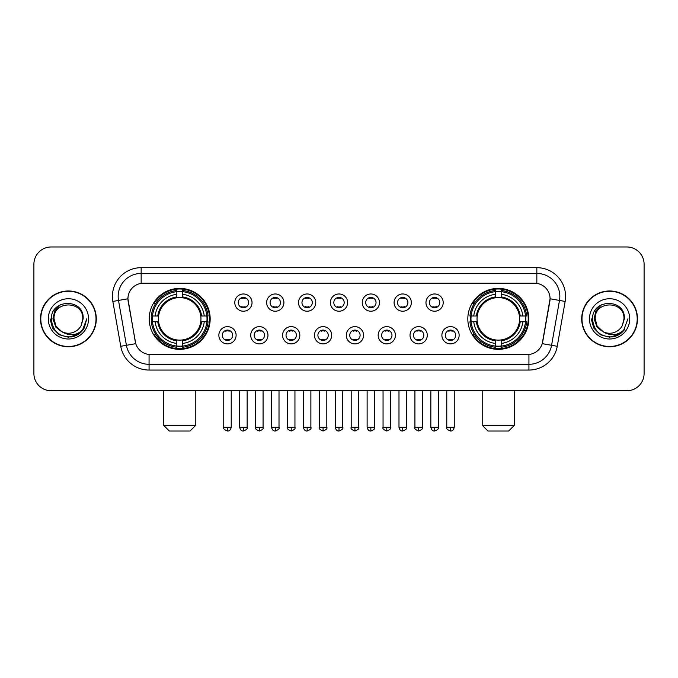 <?xml version="1.0" encoding="UTF-8"?>
<svg xmlns="http://www.w3.org/2000/svg" width="678" height="678" viewBox="0 0 678 678"><rect width="100%" height="100%" fill="white"/><g stroke="black" fill="none" stroke-linecap="round" stroke-linejoin="round"><path stroke-width="1.02" d="M467.828 318.872A30.485 30.485 0 0 0 498.305 349.348A30.485 30.485 0 0 0 528.789 318.872A30.485 30.485 0 0 0 498.305 288.387A30.485 30.485 0 0 0 467.828 318.872M149.211 318.872A30.485 30.485 0 0 0 179.695 349.348A30.485 30.485 0 0 0 210.172 318.872A30.485 30.485 0 0 0 179.695 288.387A30.485 30.485 0 0 0 149.211 318.872M236.114 335.263A8.628 8.628 0 0 1 227.486 343.89A8.628 8.628 0 0 1 218.858 335.263A8.628 8.628 0 0 1 227.486 326.635A8.628 8.628 0 0 1 236.114 335.263M222.308 335.263A5.178 5.178 0 0 0 227.486 340.441A5.178 5.178 0 0 0 232.664 335.263A5.178 5.178 0 0 0 227.486 330.084A5.178 5.178 0 0 0 222.308 335.263M267.971 335.263A8.628 8.628 0 0 1 259.343 343.89A8.628 8.628 0 0 1 250.716 335.263A8.628 8.628 0 0 1 259.343 326.635A8.628 8.628 0 0 1 267.971 335.263M254.174 335.263A5.178 5.178 0 0 0 259.343 340.441A5.178 5.178 0 0 0 264.522 335.263A5.178 5.178 0 0 0 259.343 330.084A5.178 5.178 0 0 0 254.174 335.263M299.837 335.263A8.628 8.628 0 0 1 291.209 343.89A8.628 8.628 0 0 1 282.582 335.263A8.628 8.628 0 0 1 291.209 326.635A8.628 8.628 0 0 1 299.837 335.263M286.031 335.263A5.178 5.178 0 0 0 291.209 340.441A5.178 5.178 0 0 0 296.388 335.263A5.178 5.178 0 0 0 291.209 330.084A5.178 5.178 0 0 0 286.031 335.263M331.695 335.263A8.628 8.628 0 0 1 323.067 343.89A8.628 8.628 0 0 1 314.439 335.263A8.628 8.628 0 0 1 323.067 326.635A8.628 8.628 0 0 1 331.695 335.263M317.897 335.263A5.178 5.178 0 0 0 323.067 340.441A5.178 5.178 0 0 0 328.245 335.263A5.178 5.178 0 0 0 323.067 330.084A5.178 5.178 0 0 0 317.897 335.263M363.561 335.263A8.628 8.628 0 0 1 354.933 343.89A8.628 8.628 0 0 1 346.305 335.263A8.628 8.628 0 0 1 354.933 326.635A8.628 8.628 0 0 1 363.561 335.263M349.755 335.263A5.178 5.178 0 0 0 354.933 340.441A5.178 5.178 0 0 0 360.103 335.263A5.178 5.178 0 0 0 354.933 330.084A5.178 5.178 0 0 0 349.755 335.263M395.418 335.263A8.628 8.628 0 0 1 386.791 343.89A8.628 8.628 0 0 1 378.163 335.263A8.628 8.628 0 0 1 386.791 326.635A8.628 8.628 0 0 1 395.418 335.263M381.612 335.263A5.178 5.178 0 0 0 386.791 340.441A5.178 5.178 0 0 0 391.969 335.263A5.178 5.178 0 0 0 386.791 330.084A5.178 5.178 0 0 0 381.612 335.263M427.284 335.263A8.628 8.628 0 0 1 418.657 343.89A8.628 8.628 0 0 1 410.029 335.263A8.628 8.628 0 0 1 418.657 326.635A8.628 8.628 0 0 1 427.284 335.263M413.478 335.263A5.178 5.178 0 0 0 418.657 340.441A5.178 5.178 0 0 0 423.826 335.263A5.178 5.178 0 0 0 418.657 330.084A5.178 5.178 0 0 0 413.478 335.263M459.142 335.263A8.628 8.628 0 0 1 450.514 343.89A8.628 8.628 0 0 1 441.887 335.263A8.628 8.628 0 0 1 450.514 326.635A8.628 8.628 0 0 1 459.142 335.263M445.336 335.263A5.178 5.178 0 0 0 450.514 340.441A5.178 5.178 0 0 0 455.692 335.263A5.178 5.178 0 0 0 450.514 330.084A5.178 5.178 0 0 0 445.336 335.263M252.038 302.591A8.628 8.628 0 0 1 243.419 311.219A8.628 8.628 0 0 1 234.791 302.591A8.628 8.628 0 0 1 243.419 293.972A8.628 8.628 0 0 1 252.038 302.591M238.241 302.591A5.178 5.178 0 0 0 243.419 307.77A5.178 5.178 0 0 0 248.589 302.591A5.178 5.178 0 0 0 243.419 297.422A5.178 5.178 0 0 0 238.241 302.591M283.904 302.591A8.628 8.628 0 0 1 275.276 311.219A8.628 8.628 0 0 1 266.649 302.591A8.628 8.628 0 0 1 275.276 293.972A8.628 8.628 0 0 1 283.904 302.591M270.098 302.591A5.178 5.178 0 0 0 275.276 307.77A5.178 5.178 0 0 0 280.455 302.591A5.178 5.178 0 0 0 275.276 297.422A5.178 5.178 0 0 0 270.098 302.591M315.762 302.591A8.628 8.628 0 0 1 307.142 311.219A8.628 8.628 0 0 1 298.515 302.591A8.628 8.628 0 0 1 307.142 293.972A8.628 8.628 0 0 1 315.762 302.591M301.964 302.591A5.178 5.178 0 0 0 307.142 307.77A5.178 5.178 0 0 0 312.312 302.591A5.178 5.178 0 0 0 307.142 297.422A5.178 5.178 0 0 0 301.964 302.591M347.628 302.591A8.628 8.628 0 0 1 339 311.219A8.628 8.628 0 0 1 330.372 302.591A8.628 8.628 0 0 1 339 293.972A8.628 8.628 0 0 1 347.628 302.591M333.822 302.591A5.178 5.178 0 0 0 339 307.77A5.178 5.178 0 0 0 344.178 302.591A5.178 5.178 0 0 0 339 297.422A5.178 5.178 0 0 0 333.822 302.591M379.485 302.591A8.628 8.628 0 0 1 370.858 311.219A8.628 8.628 0 0 1 362.238 302.591A8.628 8.628 0 0 1 370.858 293.972A8.628 8.628 0 0 1 379.485 302.591M365.688 302.591A5.178 5.178 0 0 0 370.858 307.77A5.178 5.178 0 0 0 376.036 302.591A5.178 5.178 0 0 0 370.858 297.422A5.178 5.178 0 0 0 365.688 302.591M411.351 302.591A8.628 8.628 0 0 1 402.724 311.219A8.628 8.628 0 0 1 394.096 302.591A8.628 8.628 0 0 1 402.724 293.972A8.628 8.628 0 0 1 411.351 302.591M397.545 302.591A5.178 5.178 0 0 0 402.724 307.77A5.178 5.178 0 0 0 407.902 302.591A5.178 5.178 0 0 0 402.724 297.422A5.178 5.178 0 0 0 397.545 302.591M443.209 302.591A8.628 8.628 0 0 1 434.581 311.219A8.628 8.628 0 0 1 425.962 302.591A8.628 8.628 0 0 1 434.581 293.972A8.628 8.628 0 0 1 443.209 302.591M429.411 302.591A5.178 5.178 0 0 0 434.581 307.77A5.178 5.178 0 0 0 439.759 302.591A5.178 5.178 0 0 0 434.581 297.422A5.178 5.178 0 0 0 429.411 302.591M120.752 346.297L112.845 301.439A28.756 28.756 0 0 1 141.16 267.683L536.84 267.683A28.756 28.756 0 0 1 565.155 301.439L557.248 346.297A28.756 28.756 0 0 1 528.933 370.052L149.067 370.052A28.756 28.756 0 0 1 120.752 346.297L135.744 343.653L128.167 301.439A15.526 15.526 0 0 1 143.456 283.218L534.544 283.218A15.526 15.526 0 0 1 549.833 301.439L542.731 341.695A15.526 15.526 0 0 1 527.442 354.526L150.558 354.526A15.526 15.526 0 0 1 135.269 341.695L127.93 298.778L118.506 300.439A23.001 23.001 0 0 1 141.16 273.437L536.84 273.437A23.001 23.001 0 0 1 559.494 300.439L551.587 345.297A23.001 23.001 0 0 1 528.933 364.306L149.067 364.306A23.001 23.001 0 0 1 126.413 345.297L118.506 300.439A23.001 23.001 0 0 1 118.158 296.439M151.948 321.745A27.891 27.891 0 0 1 151.948 315.999M470.566 321.745A27.891 27.891 0 0 1 470.566 315.999M40.511 318.872A27.891 27.891 0 0 0 68.41 346.763A27.891 27.891 0 0 0 96.301 318.872A27.891 27.891 0 0 0 68.41 290.981A27.891 27.891 0 0 0 40.511 318.872M581.699 318.872A27.891 27.891 0 0 0 609.59 346.763A27.891 27.891 0 0 0 637.49 318.872A27.891 27.891 0 0 0 609.59 290.981A27.891 27.891 0 0 0 581.699 318.872M141.16 267.683L141.16 283.387L536.84 283.387L536.84 267.683M127.93 298.744L128.1 296.439M527.442 354.526L150.558 354.526M565.155 301.439L550.07 298.778L542.256 343.653L557.248 346.297M542.731 341.695L542.637 342.187M135.363 342.187L135.269 341.695M644.1 264.234A17.255 17.255 0 0 0 626.845 246.978L51.155 246.978A17.255 17.255 0 0 0 33.9 264.234L33.9 373.51A17.255 17.255 0 0 0 51.155 390.757L626.845 390.757A17.255 17.255 0 0 0 644.1 373.51L644.1 264.234L644.1 373.51M33.9 264.234L33.9 373.51M626.845 246.978L51.155 246.978M51.155 390.757L626.845 390.757M96.013 318.872A27.603 27.603 0 0 0 68.41 291.269A27.603 27.603 0 0 0 40.799 318.872A27.603 27.603 0 0 0 68.41 346.475A27.603 27.603 0 0 0 96.013 318.872M78.309 334.296L68.41 337.203L59.24 334.746L52.528 328.033L50.079 318.872L52.528 328.033L59.24 334.746L68.41 337.203L77.572 334.746L84.284 328.033L86.742 318.872L82.207 330.932L79.64 333.356M63.012 332.449L55.884 327.203L52.926 318.872L54.757 310.761L60.435 304.702M61.757 331.618L55.952 326.059L54.028 318.872C53.147 300.32 83.665 300.32 82.784 318.872L81.207 325.415L83.131 318.872C84.555 298.108 50.74 298.617 51.367 318.872C52.511 331.101 59.257 337.119 71.597 336.924C76.614 335.957 80.597 333.39 83.538 329.22C76.902 335.593 69.707 336.424 61.952 331.72A14.382 14.382 0 0 0 81.207 325.415L82.784 318.872C83.665 300.32 53.147 300.32 54.028 318.872C53.147 300.32 83.665 300.32 82.784 318.872C83.665 300.32 53.147 300.32 54.028 318.872L55.952 326.059L61.757 331.618L55.952 326.059L54.028 318.872C54.282 324.66 56.927 328.949 61.952 331.72M48.282 318.872A20.128 20.128 0 0 0 68.41 339A20.128 20.128 0 0 0 88.538 318.872A20.128 20.128 0 0 0 68.41 298.744A20.128 20.128 0 0 0 48.282 318.872M83.538 329.22L78.385 334.246M78.267 334.322L71.665 336.907M86.742 318.872L84.284 328.033L77.572 334.746L68.41 337.203L59.24 334.746L52.528 328.033L50.079 318.872L52.528 328.033L59.24 334.746L68.41 337.203L77.572 334.746L84.284 328.033L86.742 318.872M637.201 318.872A27.603 27.603 0 0 0 609.59 291.269A27.603 27.603 0 0 0 581.987 318.872A27.603 27.603 0 0 0 609.59 346.475A27.603 27.603 0 0 0 637.201 318.872M627.921 318.872L623.396 330.932L620.828 333.356M604.2 332.449L597.072 327.203L594.114 318.872L595.945 310.761L601.623 304.702M623.972 318.872L622.396 325.415L624.319 318.872C625.743 298.108 591.919 298.617 592.555 318.872C593.699 331.101 600.445 337.119 612.776 336.924C617.802 335.957 621.785 333.39 624.726 329.22C618.09 335.593 610.895 336.424 603.14 331.72L597.14 326.059L595.216 318.872C594.335 300.32 624.853 300.32 623.972 318.872L622.396 325.415A14.382 14.382 0 0 1 603.14 331.72L597.14 326.059L595.216 318.872C594.335 300.32 624.853 300.32 623.972 318.872C624.853 300.32 594.335 300.32 595.216 318.872C594.335 300.32 624.853 300.32 623.972 318.872M603.14 331.72L597.14 326.059L595.216 318.872C595.47 324.66 598.115 328.949 603.14 331.72M589.462 318.872A20.128 20.128 0 0 0 609.59 339A20.128 20.128 0 0 0 629.718 318.872A20.128 20.128 0 0 0 609.59 298.744A20.128 20.128 0 0 0 589.462 318.872M624.726 329.22L619.582 334.237M619.455 334.322L612.853 336.907L619.489 334.296L612.853 336.907L619.489 334.296L609.59 337.203L600.428 334.746L593.716 328.033L591.258 318.872M619.463 334.313L612.87 336.907L619.463 334.313M190.043 431.022L169.339 431.022L163.593 425.267L195.798 425.267L190.043 431.022M200.773 321.745A21.281 21.281 0 0 0 182.568 297.786L182.568 297.786A21.281 21.281 0 0 0 158.61 321.745A21.281 21.281 0 0 0 200.773 321.745L201.629 321.745L200.773 321.745A21.281 21.281 0 0 1 182.568 339.958L182.568 343.432A24.73 24.73 0 0 0 204.256 321.745L208.07 321.745A28.527 28.527 0 0 1 182.568 347.255L182.568 346.094A27.374 27.374 0 0 0 206.917 321.745M152.525 321.745A27.315 27.315 0 0 1 152.525 315.999M182.568 291.701A27.315 27.315 0 0 0 176.814 291.701M206.858 315.999A27.315 27.315 0 0 1 206.858 321.745M208.07 315.999A28.527 28.527 0 0 0 182.568 290.489L182.568 291.65A27.374 27.374 0 0 1 206.917 315.999L208.07 315.999M151.313 321.745A28.527 28.527 0 0 0 176.814 347.255L176.814 346.094A27.374 27.374 0 0 1 152.465 321.745L151.313 321.745M206.917 315.999L204.256 315.999A24.73 24.73 0 0 0 182.568 294.311L182.568 291.65M182.568 346.094L182.568 343.432M152.465 321.745L155.126 321.745A24.73 24.73 0 0 0 176.814 343.432L176.814 346.094M182.568 294.311L182.568 296.939A22.12 22.12 0 0 1 201.629 315.999L204.256 315.999M204.256 321.745L201.629 321.745A22.12 22.12 0 0 1 182.568 340.805M176.814 343.432L176.814 339.958A21.281 21.281 0 0 1 158.61 321.745L155.126 321.745M200.773 315.999L201.629 315.999M182.568 346.034A27.315 27.315 0 0 1 176.814 346.034M176.814 290.489A28.527 28.527 0 0 0 151.313 315.999L152.465 315.999A27.374 27.374 0 0 1 176.814 291.65L176.814 290.489M176.814 291.65L176.814 294.311A24.73 24.73 0 0 0 155.126 315.999L152.465 315.999M176.814 297.752L176.814 294.311M155.126 315.999L157.762 315.999A22.12 22.12 0 0 1 176.814 296.939M176.814 339.958L176.814 340.805A22.12 22.12 0 0 1 157.762 321.745M155.762 303.346L154.135 303.346A29.908 29.908 0 0 1 209.595 318.872A29.908 29.908 0 0 1 154.135 334.398L155.762 334.398M508.661 431.022L487.957 431.022L482.202 425.267L514.407 425.267L508.661 431.022M519.39 321.745A21.281 21.281 0 0 0 501.186 297.786L501.186 297.786A21.281 21.281 0 0 0 477.227 321.745A21.281 21.281 0 0 0 519.39 321.745L520.238 321.745L519.39 321.745A21.281 21.281 0 0 1 501.186 339.958L501.186 343.432A24.73 24.73 0 0 0 522.874 321.745L526.687 321.745A28.527 28.527 0 0 1 501.186 347.255L501.186 346.094A27.374 27.374 0 0 0 525.535 321.745M471.142 321.745A27.315 27.315 0 0 1 471.142 315.999M501.186 291.701A27.315 27.315 0 0 0 495.432 291.701M525.475 315.999A27.315 27.315 0 0 1 525.475 321.745M526.687 315.999A28.527 28.527 0 0 0 501.186 290.489L501.186 291.65A27.374 27.374 0 0 1 525.535 315.999L526.687 315.999M469.93 321.745A28.527 28.527 0 0 0 495.432 347.255L495.432 346.094A27.374 27.374 0 0 1 471.083 321.745L469.93 321.745M525.535 315.999L522.874 315.999A24.73 24.73 0 0 0 501.186 294.311L501.186 291.65M501.186 346.094L501.186 343.432M471.083 321.745L473.744 321.745A24.73 24.73 0 0 0 495.432 343.432L495.432 346.094M501.186 294.311L501.186 296.939A22.12 22.12 0 0 1 520.238 315.999L522.874 315.999M522.874 321.745L520.238 321.745A22.12 22.12 0 0 1 501.186 340.805M495.432 343.432L495.432 339.958A21.281 21.281 0 0 1 477.227 321.745L473.744 321.745M519.39 315.999L520.238 315.999M501.186 346.034A27.315 27.315 0 0 1 495.432 346.034M495.432 290.489A28.527 28.527 0 0 0 469.93 315.999L471.083 315.999A27.374 27.374 0 0 1 495.432 291.65L495.432 290.489M495.432 291.65L495.432 294.311A24.73 24.73 0 0 0 473.744 315.999L471.083 315.999M495.432 297.752L495.432 294.311M473.744 315.999L476.371 315.999A22.12 22.12 0 0 1 495.432 296.939M495.432 339.958L495.432 340.805A22.12 22.12 0 0 1 476.371 321.745M474.38 303.346L472.752 303.346A29.908 29.908 0 0 1 528.213 318.872A29.908 29.908 0 0 1 472.752 334.398L474.38 334.398M241.69 307.473L241.69 306.659A4.415 4.415 0 0 0 245.139 306.659L245.139 307.473M245.139 297.718L245.139 298.532A4.415 4.415 0 0 0 241.69 298.532L241.69 297.718M273.548 307.473L273.548 306.659A4.415 4.415 0 0 0 277.005 306.659L277.005 307.473M277.005 297.718L277.005 298.532A4.415 4.415 0 0 0 273.548 298.532L273.548 297.718M305.414 307.473L305.414 306.659A4.415 4.415 0 0 0 308.863 306.659L308.863 307.473M308.863 297.718L308.863 298.532A4.415 4.415 0 0 0 305.414 298.532L305.414 297.718M337.271 307.473L337.271 306.659A4.415 4.415 0 0 0 340.729 306.659L340.729 307.473M340.729 297.718L340.729 298.532A4.415 4.415 0 0 0 337.271 298.532L337.271 297.718M369.137 307.473L369.137 306.659A4.415 4.415 0 0 0 372.586 306.659L372.586 307.473M372.586 297.718L372.586 298.532A4.415 4.415 0 0 0 369.137 298.532L369.137 297.718M400.995 307.473L400.995 306.659A4.415 4.415 0 0 0 404.452 306.659L404.452 307.473M404.452 297.718L404.452 298.532A4.415 4.415 0 0 0 400.995 298.532L400.995 297.718M432.861 307.473L432.861 306.659A4.415 4.415 0 0 0 436.31 306.659L436.31 307.473M436.31 297.718L436.31 298.532A4.415 4.415 0 0 0 432.861 298.532L432.861 297.718M225.757 340.144L225.757 339.322A4.415 4.415 0 0 0 229.206 339.322L229.206 340.144M229.206 330.381L229.206 331.203A4.415 4.415 0 0 0 225.757 331.203L225.757 330.381M257.623 340.144L257.623 339.322A4.415 4.415 0 0 0 261.072 339.322L261.072 340.144M261.072 330.381L261.072 331.203A4.415 4.415 0 0 0 257.623 331.203L257.623 330.381M289.481 340.144L289.481 339.322A4.415 4.415 0 0 0 292.93 339.322L292.93 340.144M292.93 330.381L292.93 331.203A4.415 4.415 0 0 0 289.481 331.203L289.481 330.381M321.347 340.144L321.347 339.322A4.415 4.415 0 0 0 324.796 339.322L324.796 340.144M324.796 330.381L324.796 331.203A4.415 4.415 0 0 0 321.347 331.203L321.347 330.381M353.204 340.144L353.204 339.322A4.415 4.415 0 0 0 356.653 339.322L356.653 340.144M356.653 330.381L356.653 331.203A4.415 4.415 0 0 0 353.204 331.203L353.204 330.381M385.07 340.144L385.07 339.322A4.415 4.415 0 0 0 388.519 339.322L388.519 340.144M388.519 330.381L388.519 331.203A4.415 4.415 0 0 0 385.07 331.203L385.07 330.381M416.928 340.144L416.928 339.322A4.415 4.415 0 0 0 420.377 339.322L420.377 340.144M420.377 330.381L420.377 331.203A4.415 4.415 0 0 0 416.928 331.203L416.928 330.381M448.794 340.144L448.794 339.322A4.415 4.415 0 0 0 452.243 339.322L452.243 340.144M452.243 330.381L452.243 331.203A4.415 4.415 0 0 0 448.794 331.203L448.794 330.381M528.933 354.458L528.933 370.052M149.067 370.052L149.067 354.458M112.845 301.439L118.506 300.439M176.814 346.297A27.578 27.578 0 0 0 182.568 346.297M207.121 321.745A27.578 27.578 0 0 0 207.121 315.999M182.568 291.447A27.578 27.578 0 0 0 176.814 291.447M495.432 346.297A27.578 27.578 0 0 0 501.186 346.297M525.73 321.745A27.578 27.578 0 0 0 525.73 315.999M501.186 291.447A27.578 27.578 0 0 0 495.432 291.447M243.419 427.284L239.673 427.284C240.326 429.945 241.58 431.191 243.419 431.022L243.419 427.284L247.156 427.284L247.156 390.757M275.276 427.284L271.539 427.284C272.192 429.945 273.437 431.191 275.276 431.022L275.276 427.284L279.014 427.284L279.014 390.757M307.142 427.284L303.397 427.284C304.049 429.945 305.295 431.191 307.142 431.022L307.142 427.284L310.88 427.284L310.88 390.757M339 427.284L335.263 427.284C335.915 429.945 337.161 431.191 339 431.022L339 427.284L342.737 427.284L342.737 390.757M370.858 427.284L367.12 427.284C367.773 429.945 369.018 431.191 370.858 431.022L370.858 427.284L374.603 427.284L374.603 390.757M402.724 427.284L398.986 427.284C399.639 429.945 400.884 431.191 402.724 431.022L402.724 427.284L406.461 427.284L406.461 390.757M434.581 427.284L430.844 427.284C431.496 429.945 432.742 431.191 434.581 431.022L434.581 427.284L438.327 427.284L438.327 390.757M227.486 427.284L223.748 427.284C222.986 428.479 224.232 429.725 227.486 431.022L227.486 427.284L231.223 427.284L231.223 390.757M259.343 427.284L255.606 427.284C254.852 428.479 256.098 429.725 259.343 431.022L259.343 427.284L263.081 427.284L263.081 390.757M291.209 427.284L287.472 427.284C286.709 428.479 287.955 429.725 291.209 431.022L291.209 427.284L294.947 427.284L294.947 390.757M323.067 427.284L319.33 427.284C318.575 428.479 319.821 429.725 323.067 431.022L323.067 427.284L326.804 427.284L326.804 390.757M354.933 427.284L351.196 427.284C350.433 428.479 351.679 429.725 354.933 431.022L354.933 427.284L358.67 427.284L358.67 390.757M386.791 427.284L383.053 427.284C382.299 428.479 383.545 429.725 386.791 431.022L386.791 427.284L390.528 427.284L390.528 390.757M418.657 427.284L414.919 427.284C414.156 428.479 415.402 429.725 418.657 431.022L418.657 427.284L422.394 427.284L422.394 390.757M450.514 427.284L446.777 427.284C446.022 428.479 447.268 429.725 450.514 431.022L450.514 427.284L454.252 427.284L454.252 390.757M195.798 390.757L195.798 425.267M163.593 390.757L163.593 425.267M514.407 390.757L514.407 425.267M482.202 390.757L482.202 425.267M239.673 427.284L239.673 390.757M247.156 427.284C247.911 428.479 246.665 429.725 243.419 431.022M271.539 427.284L271.539 390.757M279.014 427.284C279.777 428.479 278.531 429.725 275.276 431.022M303.397 427.284L303.397 390.757M310.88 427.284C311.634 428.479 310.388 429.725 307.142 431.022M335.263 427.284L335.263 390.757M342.737 427.284C343.5 428.479 342.254 429.725 339 431.022M367.12 427.284L367.12 390.757M374.603 427.284C375.358 428.479 374.112 429.725 370.858 431.022M398.986 427.284L398.986 390.757M406.461 427.284C407.224 428.479 405.978 429.725 402.724 431.022M430.844 427.284L430.844 390.757M438.327 427.284C439.081 428.479 437.835 429.725 434.581 431.022M223.748 427.284L223.748 390.757M231.223 427.284C230.571 429.945 229.325 431.191 227.486 431.022M255.606 427.284L255.606 390.757M263.081 427.284C263.844 428.479 262.598 429.725 259.343 431.022M287.472 427.284L287.472 390.757M294.947 427.284C295.701 428.479 294.455 429.725 291.209 431.022M319.33 427.284L319.33 390.757M326.804 427.284C327.567 428.479 326.321 429.725 323.067 431.022M351.196 427.284L351.196 390.757M358.67 427.284C359.425 428.479 358.179 429.725 354.933 431.022M383.053 427.284L383.053 390.757M390.528 427.284C391.291 428.479 390.045 429.725 386.791 431.022M414.919 427.284L414.919 390.757M422.394 427.284C423.148 428.479 421.902 429.725 418.657 431.022M446.777 427.284L446.777 390.757M454.252 427.284C453.599 429.945 452.353 431.191 450.514 431.022"/></g></svg>
